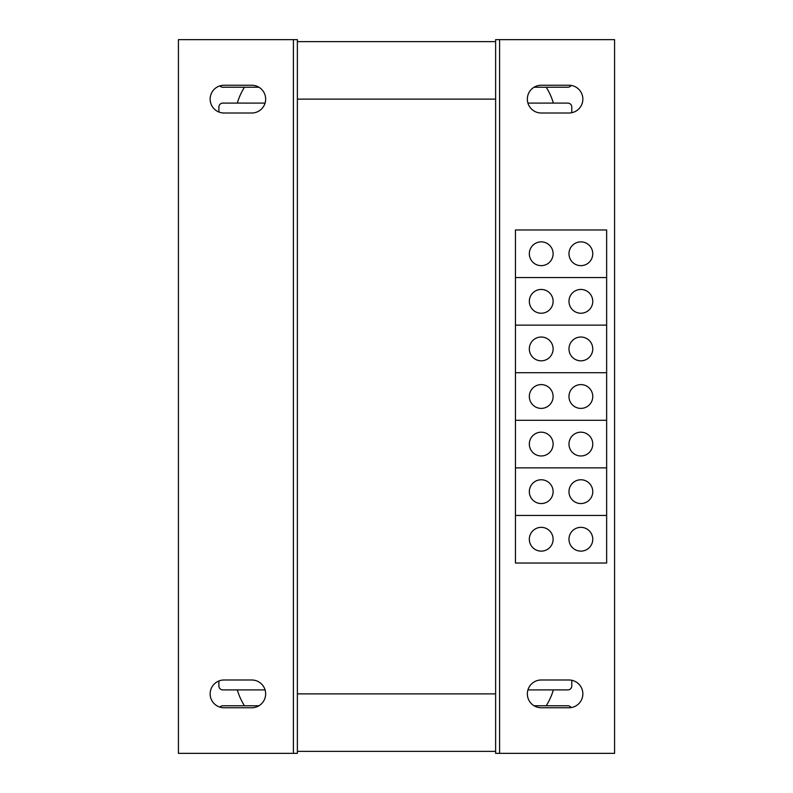 <?xml version="1.0" encoding="UTF-8"?>
<svg xmlns="http://www.w3.org/2000/svg" width="793" height="793" viewBox="0 0 793 793"><rect width="100%" height="100%" fill="white"/><g stroke="black" fill="none" stroke-linecap="round" stroke-linejoin="round"><path stroke-width="1.19" d="M297.375 99.125L495.625 99.125L495.625 693.875L297.375 693.875L297.375 753.35L178.425 753.35L178.425 39.65L297.375 39.65L297.375 693.875M218.898 685.945L218.898 680.979L218.898 685.945A3.965 3.965 0 0 0 222.863 689.91L237.315 689.91A63.44 63.44 0 0 0 244.452 705.77L222.863 705.77A3.965 3.965 0 0 0 219.879 707.118M571.148 707.584A3.965 3.965 0 0 0 567.818 705.77L546.228 705.77A63.44 63.44 0 0 0 553.365 689.91L567.818 689.91A3.965 3.965 0 0 0 571.783 685.945L571.783 680.285L571.783 685.945M527.92 689.91L567.818 689.91M567.818 705.77L534.076 705.77M297.375 751.367L495.625 751.367L297.375 751.367M258.924 705.77L222.863 705.77M222.863 689.91L265.08 689.91M571.783 107.055L571.783 112.715L571.783 107.055A3.965 3.965 0 0 0 567.818 103.09L553.365 103.09A63.44 63.44 0 0 0 546.228 87.23L567.818 87.23A3.965 3.965 0 0 0 571.148 85.416M219.879 85.882A3.965 3.965 0 0 0 222.863 87.23L244.452 87.23A63.44 63.44 0 0 0 237.315 103.09L222.863 103.09A3.965 3.965 0 0 0 218.898 107.055L218.898 112.021L218.898 107.055M534.076 87.23L567.818 87.23M567.818 103.09L527.92 103.09M265.08 103.09L222.863 103.09M222.863 87.23L258.924 87.23M495.625 41.633L297.375 41.633L495.625 41.633M251.778 679.997A13.877 13.877 0 0 1 265.655 693.875A13.877 13.877 0 0 1 251.778 707.752L224.022 707.752A13.877 13.877 0 0 1 210.145 693.875A13.877 13.877 0 0 1 224.022 679.997L251.778 679.997M224.022 113.002A13.877 13.877 0 0 1 210.145 99.125A13.877 13.877 0 0 1 224.022 85.248L251.778 85.248A13.877 13.877 0 0 1 265.655 99.125A13.877 13.877 0 0 1 251.778 113.002L224.022 113.002M495.625 99.125L495.625 39.65L614.575 39.65L614.575 753.35L495.625 753.35L495.625 693.875M541.222 113.002A13.877 13.877 0 0 1 527.345 99.125A13.877 13.877 0 0 1 541.222 85.248L568.977 85.248A13.877 13.877 0 0 1 582.855 99.125A13.877 13.877 0 0 1 568.977 113.002L541.222 113.002M568.977 679.997A13.877 13.877 0 0 1 582.855 693.875A13.877 13.877 0 0 1 568.977 707.752L541.222 707.752A13.877 13.877 0 0 1 527.345 693.875A13.877 13.877 0 0 1 541.222 679.997L568.977 679.997M568.977 491.66A11.895 11.895 0 0 0 586.82 501.959A11.895 11.895 0 0 0 586.82 481.361A11.895 11.895 0 0 0 568.977 491.66M529.327 491.66A11.895 11.895 0 0 0 547.17 501.959A11.895 11.895 0 0 0 547.17 481.361A11.895 11.895 0 0 0 529.327 491.66M606.645 467.87L515.45 467.87L515.45 515.45L606.645 515.45L606.645 420.29L515.45 420.29L515.45 467.87L606.645 467.87M568.977 444.08A11.895 11.895 0 0 0 586.82 454.379A11.895 11.895 0 0 0 586.82 433.781A11.895 11.895 0 0 0 568.977 444.08M529.327 444.08A11.895 11.895 0 0 0 547.17 454.379A11.895 11.895 0 0 0 547.17 433.781A11.895 11.895 0 0 0 529.327 444.08M568.977 396.5A11.895 11.895 0 0 0 586.82 406.799A11.895 11.895 0 0 0 586.82 386.201A11.895 11.895 0 0 0 568.977 396.5M529.327 396.5A11.895 11.895 0 0 0 547.17 406.799A11.895 11.895 0 0 0 547.17 386.201A11.895 11.895 0 0 0 529.327 396.5M606.645 372.71L515.45 372.71L515.45 420.29L606.645 420.29L606.645 325.13L515.45 325.13L515.45 372.71L606.645 372.71M568.977 348.92A11.895 11.895 0 0 0 586.82 359.219A11.895 11.895 0 0 0 586.82 338.621A11.895 11.895 0 0 0 568.977 348.92M529.327 348.92A11.895 11.895 0 0 0 547.17 359.219A11.895 11.895 0 0 0 547.17 338.621A11.895 11.895 0 0 0 529.327 348.92M568.977 301.34A11.895 11.895 0 0 0 586.82 311.639A11.895 11.895 0 0 0 586.82 291.041A11.895 11.895 0 0 0 568.977 301.34M529.327 301.34A11.895 11.895 0 0 0 547.17 311.639A11.895 11.895 0 0 0 547.17 291.041A11.895 11.895 0 0 0 529.327 301.34M606.645 277.55L515.45 277.55L515.45 325.13L606.645 325.13L606.645 229.97L515.45 229.97L515.45 277.55L606.645 277.55M568.977 539.24A11.895 11.895 0 0 0 586.82 549.539A11.895 11.895 0 0 0 586.82 528.941A11.895 11.895 0 0 0 568.977 539.24M529.327 539.24A11.895 11.895 0 0 0 547.17 549.539A11.895 11.895 0 0 0 547.17 528.941A11.895 11.895 0 0 0 529.327 539.24M606.645 515.45L515.45 515.45L515.45 563.03L606.645 563.03L606.645 515.45M568.977 253.76A11.895 11.895 0 0 0 586.82 264.059A11.895 11.895 0 0 0 586.82 243.461A11.895 11.895 0 0 0 568.977 253.76M529.327 253.76A11.895 11.895 0 0 0 547.17 264.059A11.895 11.895 0 0 0 547.17 243.461A11.895 11.895 0 0 0 529.327 253.76M293.41 753.35L293.41 39.65M499.59 39.65L499.59 753.35"/></g></svg>

